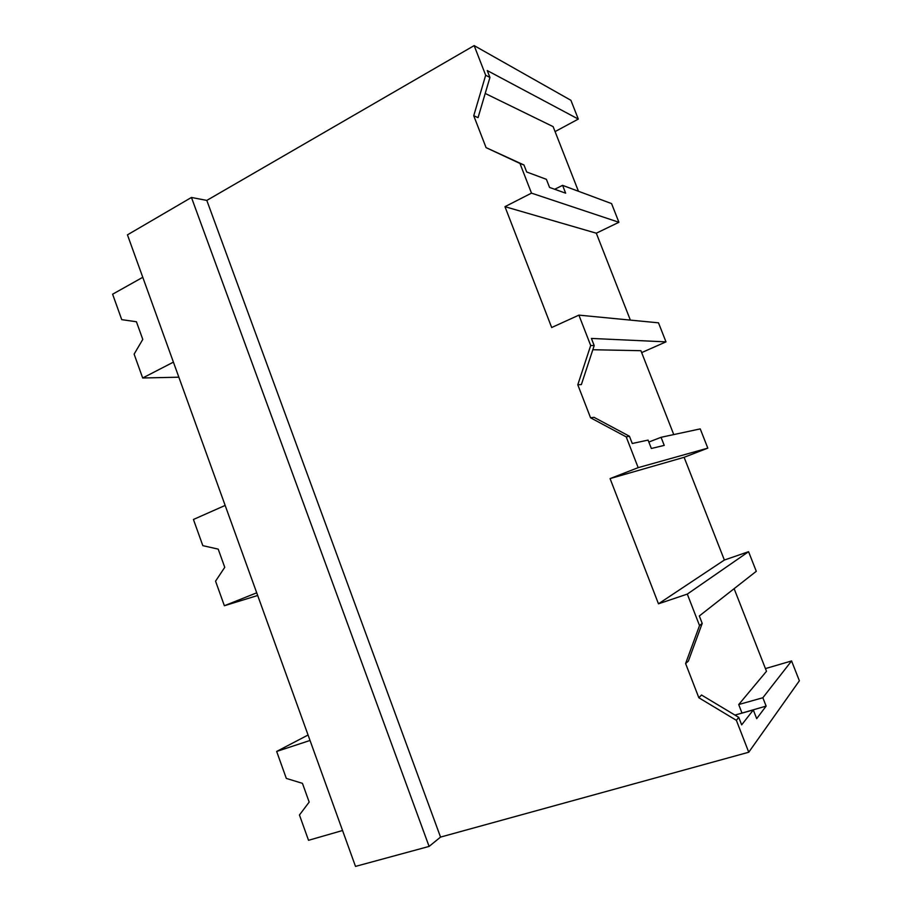 <?xml version="1.0" encoding="UTF-8"?>
<svg xmlns="http://www.w3.org/2000/svg" width="912" height="912" viewBox="0 0 912 912"><rect width="100%" height="100%" fill="white"/><g stroke="black" fill="none" stroke-linecap="round" stroke-linejoin="round"><path stroke-width="1.37" d="M191.452 197.459L429.096 846.416L355.509 866.4L127.452 234.851L191.452 197.459L206.807 200.412L474.16 45.6L485.674 75.24L489.938 77.463L478.059 117.637L473.738 115.744L486.062 147.619L519.954 163.453L531.491 193.139L618.917 222.277L611.564 203.593L562.59 185.353L565.657 193.184L549.548 187.427L546.391 179.322L526.691 171.992L523.967 164.992L519.954 163.453M474.16 45.6L570.901 100.297L578.299 119.073L487.247 70.555L489.938 77.463M485.674 75.24L473.738 115.744M578.299 119.073L555.077 131.602M578.447 191.258L553.128 126.631L485.207 93.446M206.807 200.412L440.542 837.091L748.752 752.229L736.36 720.32L698.854 697.771L685.607 663.548L699.527 625.564L687.306 594.1L658.475 603.812L610.071 478.595L638.172 467.651L626.213 436.882L590.566 417.799L577.798 384.784L590.691 345.488L578.903 315.13L551.68 327.522L504.963 206.671L531.491 193.139M486.062 147.619L523.967 164.992M734.126 588.673L766.49 671.289L738.72 704.543L741.98 713.116M592.823 349.729L640.908 350.698L673.763 434.579M440.542 837.091L429.096 846.416M504.963 206.671L596.3 233.198L618.917 222.277M630.352 320.101L596.3 233.198M562.59 185.353L554.701 189.274M578.903 315.13L658.487 322.825L665.988 341.863L641.649 352.613M748.752 752.229L799.379 680.774L791.57 660.949L765.43 668.587M658.475 603.812L724.367 560.036L684.114 457.3L707.815 448.134L700.234 428.891L661.063 437.304L664.232 445.398L651.35 448.476L648.079 440.097L632.255 443.494L629.44 436.244L626.213 436.882M610.071 478.595L684.114 457.3M687.306 594.1L748.57 551.692L756.287 571.3L699.322 615.965L702.206 623.386L688.378 661.075L685.607 663.548M724.367 560.036L748.57 551.692M699.527 625.564L702.206 623.386M698.854 697.771L701.51 695.012L738.743 717.356L741.661 724.869L753.312 709.958L734.947 715.076M736.36 720.32L738.743 717.356M791.57 660.949L762.854 697.737L766.126 706.105L742.037 713.059M753.312 709.958L756.686 718.645L766.126 706.105M762.854 697.737L738.72 704.543M638.172 467.651L707.815 448.134M661.063 437.304L648.831 442.046M590.566 417.799L594.043 417.331L629.44 436.244M590.691 345.488L594.191 345.591L581.366 384.579L577.798 384.784M665.988 341.863L591.409 338.432L594.191 345.591M173.405 362.132L142.682 377.99L134.121 354.13L142.785 339.412L136.435 321.754L121.741 319.645L112.621 294.211L142.774 277.294M142.682 377.99L178.855 377.192M256.717 592.811L224.375 605.739L215.563 581.172L224.751 567.321L218.207 549.127L202.829 545.65L193.435 519.475L225.15 505.43M224.375 605.739L257.674 595.49M342.547 830.513L308.53 840.305L299.444 814.997L309.179 802.081L302.442 783.34L286.322 778.415L276.655 751.442L308.062 735.015M276.655 751.442L310.023 740.464"/></g></svg>
